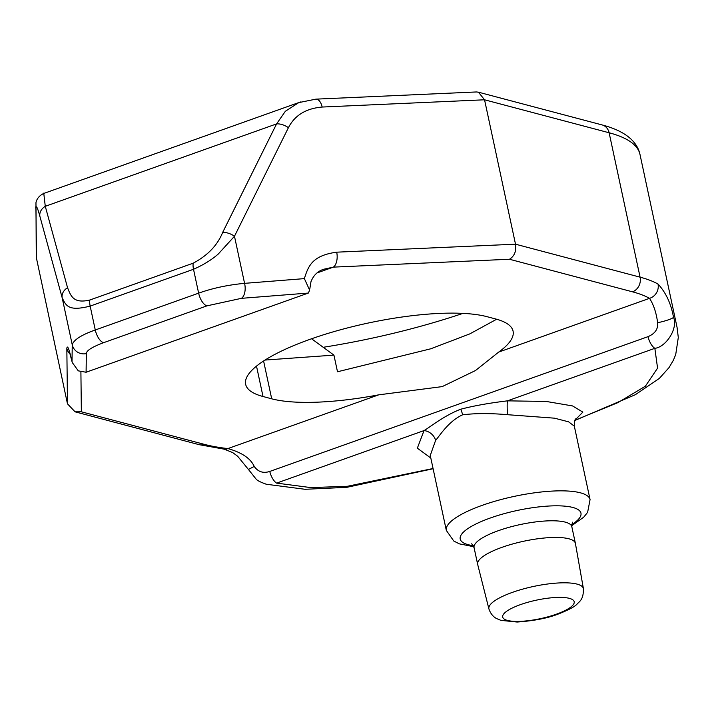 <?xml version="1.0" encoding="UTF-8"?>
<svg xmlns="http://www.w3.org/2000/svg" width="714" height="714" viewBox="0 0 714 714"><rect width="100%" height="100%" fill="white"/><g stroke="black" fill="none" stroke-linecap="round" stroke-linejoin="round"><path stroke-width="1.07" d="M323.228 347.29A235.209 60.877 167.9 0 0 462.94 313.384M311.563 338.775L333.929 355.117L265.028 360.061M263.02 396.511A132.304 34.245 -12.1 0 1 245.661 384.337A132.304 34.245 -12.1 0 1 337.847 330.52A132.304 34.245 -12.1 0 1 487.037 316.686L495.721 318.988A132.304 34.245 -12.1 0 1 513.08 331.162A132.304 34.245 -12.1 0 1 498.702 352.082L475.47 370.548L442.189 386.613L378.715 394.842A132.304 34.245 -12.1 0 1 271.704 398.814L263.02 396.511L256.504 366.112M496.641 319.238L469.848 333.866L430.703 348.807L337.499 371.771L333.929 355.117M433.059 468.509L347.37 486.288L310.697 487.591L276.613 483.11A11.763 5.159 -109.6 0 1 269.785 471.436C263.27 473.543 258.084 471.874 254.22 466.438L248.427 469.455L237.637 456.228L232.648 452.56L224.178 449.16A11.763 8.996 -83.5 0 0 227.882 448.579A223.446 57.834 -12.1 0 1 204.391 444.376L81.36 411.799L75.086 411.826L67.473 403.829L36.271 257.29M67.473 403.829L66.839 348.334C67.393 344.63 69.115 348.994 72.016 361.418L72.239 344.746C73.694 339.855 81.378 334.928 95.274 329.975L198.635 293.151C212.531 288.197 227.846 284.922 244.572 283.342L304.378 278.621C308.394 265.581 312.58 255.505 336.696 252.176A11.763 6.185 -92.6 0 1 333.349 267.125L323.638 269.258C317.65 271.24 313.419 275.417 310.947 281.798L309.831 288.786M36.271 257.156L35.968 203.017C35.843 202.803 36.664 196.546 44.072 193.333L43.768 193.11M43.75 193.137L45.277 206.31A11.763 9.496 164.7 0 0 39.868 216.244L62.145 297.667C65.956 305.592 68.178 311.688 90.16 306.101L193.512 269.276C203.499 264.849 211.755 259.762 218.279 254.006L234.478 236.254L288.42 127.681C294.757 115.311 306.003 108.43 322.157 107.046L484.547 99.79L478.434 92.186L476.479 91.963M67.553 287.733C70.802 295.783 73.239 303.941 89.839 300.014A11.763 5.159 70.4 0 0 90.16 306.101L95.274 329.975A11.763 5.159 70.4 0 0 103.646 342.666L207.006 305.833L241.43 298.336L308.323 293.061L86.091 372.244L86.34 353.6A11.763 11.433 0.8 0 1 72.239 344.746L62.145 297.667A11.763 9.496 164.7 0 1 67.553 287.733L45.277 206.31L276.586 123.897L285.359 111.268L298.586 102.736M632.506 291.821L509.484 259.253C514.499 256.058 516.508 251.033 515.508 244.188L484.547 99.79L609.122 132.768A235.209 60.877 -12.1 0 1 639.985 154.42C638.539 147.718 634.675 141.863 628.4 136.856C621.992 131.831 613.255 127.86 602.179 124.95A11.763 10.121 104.8 0 1 609.122 132.768L640.083 277.166A11.763 10.121 104.8 0 1 632.506 291.821A223.446 57.834 -12.1 0 1 649.526 298.336C653.631 304.691 656.327 312.812 657.63 322.692C658.281 328.976 655.077 333.634 648.026 336.651L269.785 471.436M308.323 293.061L309.644 290.187L304.378 278.621M86.091 372.244L78.281 370.852L72.266 362.525M66.839 348.334A11.763 11.344 -0.7 0 0 70.07 354.082M254.22 466.438C250.641 458.459 241.859 452.506 227.882 448.579L378.715 394.842M336.696 252.176L515.508 244.188L640.083 277.166A235.209 60.877 -12.1 0 1 658.005 284.029A11.763 10.897 119.3 0 1 649.526 298.336L498.702 352.082M658.005 284.029C665.885 292.526 671.053 303.602 673.498 317.248A11.763 1.607 165.5 0 1 657.63 322.692M673.498 317.248C678.362 328.494 665.867 347.147 654.854 348.325L657.567 368.129L645.358 386.229L617.896 402.634L575.181 420.171M573.86 425.812L568.612 421.831L554.475 418.172L507.556 414.7C490.241 413.183 475.256 413.227 462.592 414.825C448.097 421.331 438.78 437.164 435.62 440.333L430.256 455.461M575.1 420.01L582.856 412.121L572.539 405.927L546.201 401.447L507.458 400.849C489.135 403.062 473.552 405.855 460.7 409.229C443.858 415.673 429.346 427.632 424.018 430.587L417.342 448.178L430.81 458.031M488.911 608.926L477.684 564.462A49.98 12.932 -12.1 0 1 477.657 564.346A49.98 12.932 -12.1 0 1 501.924 547.352A49.98 12.932 -12.1 0 1 575.404 543.39A49.98 12.932 -12.1 0 1 575.422 543.506L583.409 588.666A48.329 12.504 167.9 0 0 512.349 592.388A48.329 12.504 167.9 0 0 488.911 608.926C491.5 616.575 496.757 618.619 496.676 618.592L500.925 620.368L517.106 622.037C533.947 620.841 547.576 618.208 558 614.138C568.478 610.024 574.841 606.677 577.082 604.08C579.554 601.286 583.588 599.733 583.409 588.666M263.591 360.981L271.704 398.814M509.484 259.253L333.349 267.125L317.078 272.918M81.36 411.799L80.905 372.03M224.178 449.16L198.992 444.635A11.763 10.121 -75.2 0 0 204.391 444.376M36.521 259.432L35.941 209.032C36.012 204.588 37.315 206.998 39.868 216.244M35.7 206.864A11.763 11.344 -0.7 0 0 35.941 209.032M89.839 300.014L193.199 263.18C207.658 255.505 217.475 245.268 222.643 232.469L276.586 123.897A11.763 6.256 26.4 0 1 288.42 127.681M316.007 99.13A11.763 6.185 87.4 0 1 322.157 107.046M222.643 232.469A11.763 6.256 26.4 0 1 234.478 236.254L244.572 283.342A11.763 6.274 85.5 0 1 241.43 298.336M193.199 263.18A11.763 5.159 70.4 0 0 193.512 269.276L198.635 293.151A11.763 5.159 70.4 0 0 207.006 305.833M86.34 353.6C86.403 350.601 92.177 346.95 103.646 342.666M574.252 425.839L590.067 499.586A73.506 19.028 167.9 0 0 482.012 505.414A73.506 19.028 167.9 0 0 446.321 530.395L430.292 455.612M648.026 336.651A11.763 5.159 -109.6 0 0 654.854 348.325L507.458 400.849A11.763 1.258 -93.2 0 0 507.556 414.7M460.7 409.229A11.763 5.159 -109.6 0 1 462.592 414.825M435.62 440.333A11.763 9.612 -138.9 0 0 424.018 430.587L276.613 483.11M571.682 524.629A61.743 15.976 167.9 0 0 564.114 506.092A61.743 15.976 167.9 0 0 490.179 518.052A61.743 15.976 167.9 0 0 473.364 545.701M572.378 522.184L571.825 526.727A49.98 12.932 167.9 0 0 498.354 530.689A49.98 12.932 167.9 0 0 474.087 547.683L471.722 543.765M556.438 614.165A36.575 9.469 167.9 0 0 569.397 598.368A36.575 9.469 167.9 0 0 520.435 604.633A36.575 9.469 167.9 0 0 507.476 620.43A36.575 9.469 167.9 0 0 556.438 614.165M198.992 444.635L75.443 411.924M42.983 193.726L300.487 101.968M476.149 91.972L315.909 99.139L298.666 102.629M72.194 362.257L69.097 350.592M478.63 92.24L602.179 124.95M265.911 484.199L305.065 489.295L346.79 487.332L433.103 468.75M248.427 469.455L255.88 478.808C256.915 480.397 260.619 482.28 266.974 484.449M677.077 327.431L639.985 154.42M677.059 327.36L678.3 337.481L675.721 354.563L673.347 360.311L669.009 367.621L659.352 378.411L635.308 394.717L574.868 420.475M446.321 530.395L453.774 541.025L459.325 543.845L473.81 546.728M590.067 499.586L587.622 512.331L583.713 517.186L571.682 525.745M477.657 564.346L474.087 547.683M575.404 543.39L571.825 526.727M575.868 418.939C575.065 418.672 574.538 421.028 574.288 425.981"/></g></svg>
